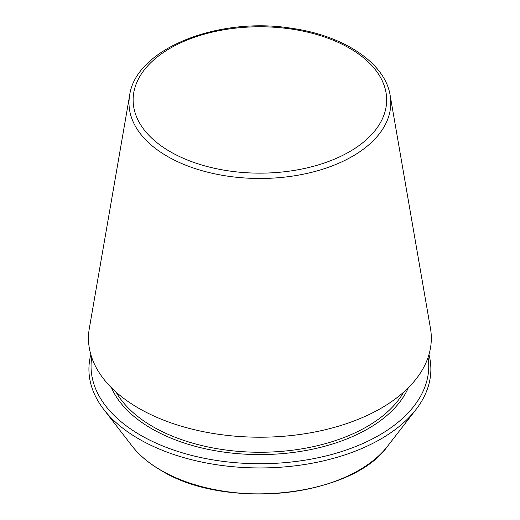 <?xml version="1.0" encoding="UTF-8"?>
<svg xmlns="http://www.w3.org/2000/svg" width="520" height="520" viewBox="0 0 520 520"><rect width="100%" height="100%" fill="white"/><g stroke="black" fill="none" stroke-linecap="round" stroke-linejoin="round"><path stroke-width="0.78" d="M129.636 95.388L89.323 328.406A171.425 98.969 0 0 0 138.684 408.226A171.425 98.969 0 0 0 333.294 427.681A171.425 98.969 0 0 0 430.469 328.406L390.163 95.388C385.06 62.842 343.668 35.568 291.779 28.307C218.147 16.263 135.74 48.854 129.636 95.388A130.91 75.582 0 0 0 167.33 156.345A130.91 75.582 0 0 0 315.952 171.203A130.91 75.582 0 0 0 390.163 95.388M90.825 354.562A170.976 98.709 0 0 0 103.818 409.532A170.976 98.709 0 0 0 139.002 439.036A170.976 98.709 0 0 0 415.974 409.532A170.976 98.709 0 0 0 428.974 354.562M91.734 357.442A168.85 97.487 0 0 0 140.504 435.168A168.85 97.487 0 0 0 331.494 454.526A168.85 97.487 0 0 0 428.064 357.442M170.255 151.71A126.77 73.19 0 0 0 382.35 118.905A126.77 73.19 0 0 0 227.091 29.263A126.77 73.19 0 0 0 170.255 151.71M160.972 470.288A139.906 80.775 0 0 0 387.615 446.154C352.137 497.075 225.329 510.478 161.207 470.509C149.006 463.45 139.334 455.332 132.184 446.154A139.906 80.775 0 0 0 160.972 470.288M116.084 392.1A151.352 87.386 0 0 0 152.874 426.66A151.352 87.386 0 0 0 403.715 392.1M111.488 387.777A153.023 88.348 0 0 0 151.691 428.707A153.023 88.348 0 0 0 300.651 451.393A153.023 88.348 0 0 0 408.304 387.777M387.615 446.154L415.974 409.532M132.184 446.154L103.818 409.532"/></g></svg>
